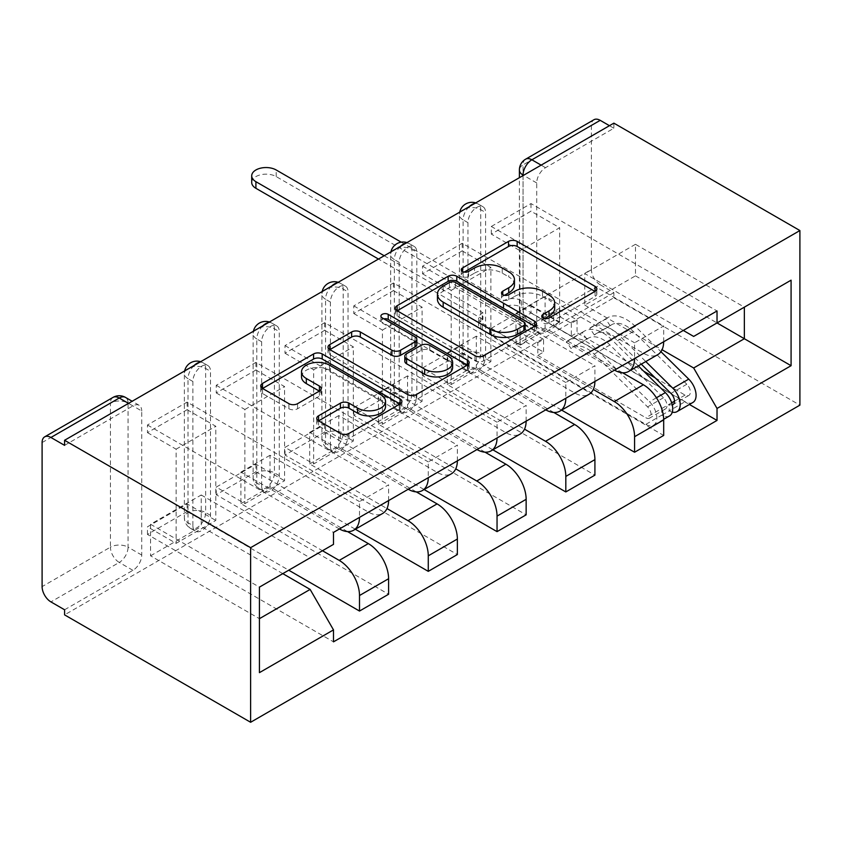 <?xml version="1.0" encoding="UTF-8"?>
<svg xmlns="http://www.w3.org/2000/svg" width="842" height="842" viewBox="0 0 842 842"><rect width="100%" height="100%" fill="white"/><g stroke="black" fill="none" stroke-linecap="round" stroke-linejoin="round"><path stroke-width="0.63" stroke-dasharray="4.21 3.16" d="M544.732 318.529L543.016 319.518A4.284 2.473 0 0 0 541.764 321.265A4.284 2.473 0 0 0 543.016 323.012A4.284 2.473 0 0 0 549.079 323.012L595.052 296.468A6.115 3.536 0 0 0 596.841 293.974A6.115 3.536 0 0 0 595.052 291.469L594.968 291.427M464.247 272.061L462.532 273.05A4.284 2.473 0 0 0 461.279 274.797A4.284 2.473 0 0 0 462.532 276.544A4.284 2.473 0 0 0 468.594 276.544L474.541 273.113L474.541 268.019M504.484 295.289L502.769 296.279A4.284 2.473 0 0 0 501.516 298.026A4.284 2.473 0 0 0 502.769 299.773A4.284 2.473 0 0 0 508.831 299.773L514.778 296.342L514.778 291.248M192.871 525.534L192.871 381.479A12.472 7.199 -60 0 1 198.312 368.933A12.472 7.199 -60 0 1 207.921 365.586A12.472 7.199 -60 0 1 210.5 371.29L210.5 515.357A12.472 7.199 -60 0 1 201.68 530.628A12.472 7.199 -60 0 1 195.449 531.239A12.472 7.199 -60 0 1 192.871 525.534L188.019 522.735A12.472 7.199 120 0 0 190.597 528.439A12.472 7.199 120 0 0 196.839 527.829A12.472 7.199 120 0 0 205.648 512.557L205.648 368.491A12.472 7.199 120 0 0 203.069 362.786A12.472 7.199 120 0 0 199.586 362.323M261.641 485.834L261.641 341.768A12.472 7.199 -60 0 1 267.082 329.222A12.472 7.199 -60 0 1 276.692 325.886A12.472 7.199 -60 0 1 279.27 331.59L279.27 475.646A12.472 7.199 -60 0 1 270.45 490.918A12.472 7.199 -60 0 1 264.22 491.539A12.472 7.199 -60 0 1 261.641 485.834L256.789 483.034A12.472 7.199 120 0 0 259.368 488.739A12.472 7.199 120 0 0 265.609 488.118A12.472 7.199 120 0 0 274.418 472.846L274.418 328.79A12.472 7.199 120 0 0 271.84 323.086A12.472 7.199 120 0 0 268.356 322.623M330.411 446.123L330.411 302.067A12.472 7.199 -60 0 1 335.853 289.522A12.472 7.199 -60 0 1 345.462 286.175A12.472 7.199 -60 0 1 348.041 291.89L348.041 435.945A12.472 7.199 -60 0 1 339.221 451.217A12.472 7.199 -60 0 1 332.99 451.838A12.472 7.199 -60 0 1 330.411 446.123L325.559 443.324A12.472 7.199 120 0 0 328.138 449.039A12.472 7.199 120 0 0 334.379 448.418A12.472 7.199 120 0 0 343.189 433.146L343.189 289.09A12.472 7.199 120 0 0 340.61 283.375A12.472 7.199 120 0 0 337.126 282.912M399.182 406.423L399.182 262.367A12.472 7.199 -60 0 1 404.623 249.811A12.472 7.199 -60 0 1 414.232 246.474A12.472 7.199 -60 0 1 416.811 252.179L416.811 396.245A12.472 7.199 -60 0 1 407.991 411.506A12.472 7.199 -60 0 1 401.76 412.127A12.472 7.199 -60 0 1 399.182 406.423L394.33 403.623A12.472 7.199 120 0 0 396.908 409.328A12.472 7.199 120 0 0 403.15 408.707A12.472 7.199 120 0 0 411.959 393.446L411.959 249.379A12.472 7.199 120 0 0 409.38 243.675A12.472 7.199 120 0 0 405.897 243.212M467.952 366.712L467.952 222.656A12.472 7.199 -60 0 1 473.393 210.111A12.472 7.199 -60 0 1 483.003 206.774A12.472 7.199 -60 0 1 485.581 212.479L485.581 356.534A12.472 7.199 -60 0 1 476.761 371.806A12.472 7.199 -60 0 1 470.531 372.427A12.472 7.199 -60 0 1 467.952 366.712L463.1 363.912A12.472 7.199 120 0 0 465.679 369.627A12.472 7.199 120 0 0 471.92 369.007A12.472 7.199 120 0 0 480.729 353.735L480.729 209.679A12.472 7.199 120 0 0 478.151 203.975A12.472 7.199 120 0 0 474.667 203.511M64.581 609.776L132.91 570.329A12.472 7.199 120 0 0 141.73 555.057L141.73 411.001L128.068 403.108A12.472 7.199 120 0 0 125.479 397.403M523.05 175.578L523.05 319.118A12.472 7.199 120 0 0 525.64 324.833A12.472 7.199 120 0 0 531.87 324.212L600.199 284.764L613.871 292.648L613.871 297.742L64.581 614.87M613.871 297.742L799.9 405.149M613.871 123.142L613.871 128.237L545.532 167.684A12.472 7.199 120 0 0 536.722 182.956L536.722 327.012L523.05 319.118A12.472 7.199 0 0 1 519.398 314.034A12.472 12.472 0 0 0 525.64 324.833L539.301 332.716A12.472 7.199 -60 0 1 536.722 327.012M591.379 125.437L591.379 269.493L523.05 308.94L523.05 164.885L591.379 125.437A12.472 7.199 60 0 1 593.968 119.722M613.871 128.237L609.461 125.69M600.199 284.764A12.472 7.199 60 0 1 591.379 269.493M622.575 372.764L545.1 328.033L545.1 296.468L643.404 353.23A28.681 16.556 -120 0 0 657.739 354.65M663.675 341.768A28.681 16.556 -120 0 0 663.685 341.515L663.685 325.991L634.584 342.789L634.584 358.313A28.681 16.556 60 0 1 634.584 358.566M491.318 335.916L491.318 328.285L530.986 305.383L530.986 313.013L491.318 335.916L663.685 435.44M491.318 328.285L519.967 344.831L519.967 250.653L559.646 227.75L530.986 211.205L491.318 234.108L519.967 250.653M491.318 234.108L491.318 226.477L663.685 325.991M614.534 370.154A28.681 16.556 60 0 1 614.302 370.027L515.999 313.266L515.999 344.831L593.294 389.457M462.216 243.275L462.216 250.905L422.547 273.818L422.547 266.177L462.216 243.275L634.584 342.789M462.216 250.905L490.875 267.451L490.875 361.628L451.196 384.531L422.547 367.986L462.216 345.083L490.875 361.628M462.216 345.083L462.216 352.714L561.646 410.128M553.804 412.464L476.33 367.733L476.33 336.168L574.633 392.93A28.681 16.556 -120 0 0 588.968 394.351M594.905 381.479A28.681 16.556 -120 0 0 594.915 381.226L594.915 365.691L565.813 382.5L565.813 398.024A28.681 16.556 60 0 1 565.813 398.277M462.216 352.714L422.547 375.627L594.915 475.141M422.547 375.627L422.547 367.986M422.547 273.818L451.196 290.364L451.196 384.531M422.547 266.177L594.915 365.691M545.753 409.854A28.681 16.556 60 0 1 545.532 409.728L447.228 352.966L447.228 384.531L524.524 429.157M393.446 282.975L393.446 290.616L353.777 313.519L353.777 305.888L393.446 282.975L565.813 382.5M393.446 290.616L422.105 307.162L422.105 401.329L382.426 424.231L353.777 407.696L393.446 384.783L422.105 401.329M393.446 384.783L393.446 392.425L492.875 449.828M485.034 452.175L407.56 407.433L407.56 375.879L505.863 432.63A28.681 16.556 -120 0 0 520.198 434.051M526.134 421.179A28.681 16.556 -120 0 0 526.145 420.926L526.145 405.402L497.043 422.2L497.043 437.724A28.681 16.556 60 0 1 497.043 437.977M393.446 392.425L353.777 415.327L526.145 514.841M353.777 415.327L353.777 407.696M353.777 313.519L382.426 330.064L382.426 424.231M353.777 305.888L526.145 405.402M476.982 449.554A28.681 16.556 60 0 1 476.761 449.428L378.458 392.677L378.458 424.231L455.754 468.857M324.675 322.686L324.675 330.317L285.006 353.23L285.006 345.588L324.675 322.686L497.043 422.2M324.675 330.317L353.335 346.862L353.335 441.04L313.656 463.942L285.006 447.397L324.675 424.494L353.335 441.04M324.675 424.494L324.675 432.125L424.105 489.528M416.264 491.875L338.779 447.144L338.779 415.58L437.093 472.341A28.681 16.556 -120 0 0 451.428 473.762M457.364 460.89A28.681 16.556 -120 0 0 457.364 460.627L457.364 445.102L428.273 461.9L428.273 477.425A28.681 16.556 60 0 1 428.273 477.688M324.675 432.125L285.006 455.038L457.364 554.552M285.006 455.038L285.006 447.397M285.006 353.23L313.656 369.764L313.656 463.942M285.006 345.588L457.364 445.102M408.212 489.265A28.681 16.556 60 0 1 407.991 489.139L309.688 432.378L309.688 463.942L386.983 508.568M255.905 362.386L255.905 370.027L216.236 392.93L216.236 385.299L255.905 362.386L428.273 461.9M255.905 370.027L284.564 386.562L284.564 480.74L244.885 503.642L216.236 487.097L255.905 464.195L284.564 480.74M255.905 464.195L255.905 471.836L355.335 529.239M347.493 531.576L270.008 486.844L270.008 455.29L368.322 512.041A28.681 16.556 -120 0 0 382.657 513.462M388.594 500.59A28.681 16.556 -120 0 0 388.594 500.337L388.594 484.813L359.502 501.611L359.502 517.135A28.681 16.556 60 0 1 359.502 517.388M255.905 471.836L216.236 494.738L388.594 594.252M216.236 494.738L216.236 487.097M216.236 392.93L244.885 409.475L244.885 503.642M216.236 385.299L388.594 484.813M339.442 528.965A28.681 16.556 60 0 1 339.221 528.839L240.917 472.088L240.917 503.642L322.475 550.731M187.135 402.097L187.135 409.728L147.455 432.63L147.455 425L187.135 402.097L359.502 501.611M187.135 409.728L215.794 426.273L215.794 520.44L176.115 543.353L147.455 526.808L187.135 503.895L215.794 520.44M187.135 503.895L187.135 511.536L288.743 570.202M270.008 455.29L240.917 472.088M338.779 415.58L309.688 432.378M407.56 375.879L378.458 392.677M476.33 336.168L447.228 352.966M545.1 296.468L515.999 313.266M240.917 503.642L270.008 486.844M309.688 463.942L338.779 447.144M378.458 424.231L407.56 407.433M447.228 384.531L476.33 367.733M515.999 344.831L545.1 328.033M683.294 330.443L584.769 273.566L584.769 305.12L635.468 275.85L635.468 244.296L744.349 307.162M744.36 307.162L693.661 336.432M635.468 244.296L584.769 273.566M584.769 305.12L662.065 349.746M635.468 275.85L717.026 322.939M282.796 573.634L201.238 526.555L201.238 494.991L150.55 524.261L259.431 587.127L259.431 672.642M150.55 524.261L150.55 555.825L259.431 618.681M201.238 494.991L310.13 557.857L259.431 587.127M150.55 555.825L201.238 526.555M491.318 226.477L530.986 203.575L717.026 310.972M530.986 203.575L530.986 211.205M530.986 305.383L559.646 321.918L559.646 227.75M530.986 313.013L689.409 404.476M187.135 511.536L147.455 534.438L333.495 641.846M147.455 425L333.495 532.407M559.646 321.918L519.967 344.831M147.455 534.438L147.455 526.808M147.455 432.63L176.115 449.175L176.115 543.353M333.495 544.364L310.13 557.857M64.581 445.355L132.91 405.907A12.472 7.199 -60 0 1 139.151 405.297A12.472 7.199 -60 0 1 141.73 411.001M613.871 292.648L545.532 332.106A12.472 7.199 -60 0 1 539.301 332.716M451.196 290.364L490.875 267.451M382.426 330.064L422.105 307.162M313.656 369.764L353.335 346.862M244.885 409.475L284.564 386.562M176.115 449.175L215.794 426.273M554.699 308.088A19.587 11.304 0 0 0 548.963 300.089L548.963 294.995M514.778 296.342A19.587 11.304 0 0 1 542.48 296.342L548.963 300.089M514.462 284.849A19.587 11.304 0 0 0 508.726 276.86L508.726 271.766M474.541 273.113A19.587 11.304 0 0 1 502.232 273.113L508.726 276.86M397.161 310.782L397.087 310.835A6.115 3.536 0 0 0 395.287 313.329A6.115 3.536 0 0 0 397.087 315.824L474.972 360.797A6.115 3.536 0 0 0 483.624 360.797L534.691 331.316A6.115 3.536 0 0 0 536.48 328.822A6.115 3.536 0 0 0 534.691 326.317L534.607 326.275M525.124 328.822A4.284 2.473 0 0 0 523.871 327.075L523.871 321.981M437.43 299.215A19.587 11.304 0 0 1 443.166 291.216L449.439 287.596A4.284 2.473 0 0 1 455.501 287.596L523.871 327.075M467.321 365.123L467.394 365.165A6.115 3.536 0 0 1 469.194 367.67A6.115 3.536 0 0 1 467.394 370.164L416.337 399.645L416.337 394.551M329.875 349.63L329.801 349.683A6.115 3.536 0 0 0 328.001 352.177A6.115 3.536 0 0 0 329.801 354.671L407.686 399.645A6.115 3.536 0 0 0 416.337 399.645M416.832 344.431A6.115 3.536 0 0 0 415.043 341.936L382.152 322.949L382.152 317.855M383.868 318.844A4.284 2.473 0 0 0 380.9 321.202A4.284 2.473 0 0 0 382.152 322.949M452.617 367.544A16.366 9.451 0 0 0 447.818 360.86L447.818 355.766M404.813 361.292A6.115 3.536 0 0 1 406.602 358.797L421.095 350.43A6.115 3.536 0 0 1 429.757 350.43L447.818 360.86M318.623 420.832L318.55 420.884A6.115 3.536 0 0 0 316.75 423.379A6.115 3.536 0 0 0 318.55 425.873L340.4 438.493A6.115 3.536 0 0 0 349.051 438.493L400.108 409.012A6.115 3.536 0 0 0 401.908 406.518A6.115 3.536 0 0 0 400.108 404.013L400.034 403.971M385.541 406.518A16.366 9.451 0 0 0 380.752 399.834L380.752 394.74M301.531 376.911A16.366 9.451 0 0 1 311.635 368.175A16.366 9.451 0 0 1 329.475 370.227L380.752 399.834M262.588 388.478L262.515 388.53A6.115 3.536 0 0 0 260.715 391.025A6.115 3.536 0 0 0 262.515 393.519L288.901 408.759A6.115 3.536 0 0 0 297.563 408.759L319.413 396.15A6.115 3.536 0 0 0 321.202 393.646A6.115 3.536 0 0 0 319.413 391.151L319.328 391.109M672.253 404.897A7.483 4.315 60 0 1 669.19 404.255L661.696 408.58A7.483 4.315 60 0 0 665.443 408.959A7.483 4.315 60 0 0 663.464 397.74L609.987 344.978A29.302 16.914 60 0 0 588.411 338.158A29.302 16.914 60 0 0 586.832 339.294L570.971 348.451L566.477 341.747A37.406 21.597 60 0 1 568.497 340.305A37.406 21.597 60 0 1 596.031 349.009L649.508 401.771A15.588 8.999 60 0 1 653.624 425.136A15.588 8.999 60 0 1 645.825 424.368L482.277 329.938A12.472 7.199 180 0 1 478.624 324.844A12.472 7.199 180 0 1 482.277 319.76L482.94 319.381L482.94 312.761L482.277 313.14A12.472 7.199 0 0 0 478.624 318.234A12.472 7.199 0 0 0 482.277 323.317L520.188 345.209L525.924 341.905L525.924 329.18L520.188 332.485L537.817 342.662L537.817 355.387L543.553 352.082L525.924 341.905M520.188 345.209L520.188 332.485M553.689 325.865L559.425 322.56L559.425 309.835L553.689 313.14L553.689 325.865L571.329 336.042L577.054 332.737L643.688 371.206M537.817 355.387L645.825 417.748A7.483 4.315 -120 0 0 649.571 418.116A7.483 4.315 -120 0 0 647.593 406.897L594.115 354.145A29.302 16.914 -120 0 0 572.549 347.325A29.302 16.914 -120 0 0 570.971 348.451M586.832 339.294L582.348 332.59L566.477 341.747M582.348 332.59A37.406 21.597 60 0 1 584.359 331.138A37.406 21.597 60 0 1 611.902 339.852L638.289 365.881M669.495 415.969A15.588 8.999 60 0 1 661.696 415.201L645.825 424.368M655.171 377.837L685.062 395.098A7.483 4.315 -120 0 0 688.798 395.466A7.483 4.315 -120 0 0 686.83 384.247L633.352 331.485A29.302 16.914 -120 0 0 611.776 324.665A29.302 16.914 -120 0 0 610.197 325.801L594.326 334.969A29.302 16.914 60 0 1 595.904 333.832A29.302 16.914 60 0 1 617.481 340.652L641.288 364.144M559.425 322.56L521.514 300.668A12.472 7.199 0 0 0 503.874 300.668L503.221 301.047L401.202 242.159M384.184 255.747L482.94 312.761M594.326 334.969L589.842 328.264A37.406 21.597 60 0 1 591.852 326.812A37.406 21.597 60 0 1 619.396 335.516L645.782 361.555M610.197 325.801L605.714 319.097L589.842 328.264M605.714 319.097A37.406 21.597 60 0 1 607.724 317.655A37.406 21.597 60 0 1 635.268 326.359L660.938 351.693M672.274 412.148A15.588 8.999 60 0 1 669.19 410.875L661.696 415.201L661.696 408.58L645.825 417.748M692.85 402.487A15.588 8.999 60 0 1 685.062 401.708L521.514 307.288L521.514 300.668M482.94 319.381L378.458 259.052M251.705 182.451A14.335 8.283 180 0 1 260.557 174.799A14.335 8.283 180 0 1 276.187 176.588L503.221 307.667L503.874 307.288A12.472 7.199 180 0 1 521.514 307.288M553.689 313.14L571.329 323.317L577.054 320.013L559.425 309.835M577.054 320.013L577.054 332.737M571.329 323.317L571.329 336.042M537.817 342.662L543.553 339.358L543.553 352.082M543.553 339.358L525.924 329.18M671.674 402.823L669.19 404.255L669.19 410.875L685.062 401.708M503.221 307.667L503.221 301.047M549.079 323.012L549.079 317.918M468.594 276.544L468.594 271.45M508.831 299.773L508.831 294.689M210.5 515.357L205.648 512.557A12.472 7.199 0 0 0 188.019 512.557A12.472 7.199 180 0 0 184.366 517.641A12.472 12.472 0 0 0 190.597 528.439L195.449 531.239M279.27 475.646L274.418 472.846A12.472 7.199 0 0 0 256.789 472.846A12.472 7.199 180 0 0 253.137 477.94A12.472 12.472 0 0 0 259.368 488.739L264.22 491.539M348.041 435.945L343.189 433.146A12.472 7.199 0 0 0 325.559 433.146A12.472 7.199 180 0 0 321.907 438.24A12.472 12.472 0 0 0 328.138 449.039L332.99 451.838M416.811 396.245L411.959 393.446A12.472 7.199 0 0 0 394.33 393.446A12.472 7.199 180 0 0 390.677 398.529A12.472 12.472 0 0 0 396.908 409.328L401.76 412.127M485.581 356.534L480.729 353.735A12.472 7.199 0 0 0 463.1 353.735A12.472 7.199 180 0 0 459.448 358.829A12.472 12.472 0 0 0 465.679 369.627L470.531 372.427M141.73 555.057L128.068 547.163L128.068 403.108A12.472 7.199 180 0 0 110.428 403.108L110.428 547.163L42.1 586.621M42.1 442.555L110.428 403.108A12.472 7.199 60 0 1 113.017 397.403M536.722 182.956L523.492 175.315M339.221 528.839L368.322 512.041M407.991 489.139L437.093 472.341M476.761 449.428L505.863 432.63M545.532 409.728L574.633 392.93M614.302 370.027L643.404 353.23M192.871 381.479L188.019 378.679L188.019 522.735A12.472 7.199 180 0 1 184.366 517.641L184.366 373.585A12.472 7.199 180 0 1 188.019 368.491A12.472 7.199 180 0 1 205.648 368.491L210.5 371.29M261.641 341.768L256.789 338.968L256.789 483.034A12.472 7.199 180 0 1 253.137 477.94L253.137 333.885A12.472 7.199 180 0 1 256.789 328.79A12.472 7.199 180 0 1 274.418 328.79L279.27 331.59M330.411 302.067L325.559 299.268L325.559 443.324A12.472 7.199 180 0 1 321.907 438.24L321.907 294.174A12.472 7.199 180 0 1 325.559 289.09A12.472 7.199 180 0 1 343.189 289.09L348.041 291.89M399.182 262.367L394.33 259.568L394.33 403.623A12.472 7.199 180 0 1 390.677 398.529L390.677 254.473A12.472 7.199 180 0 1 394.33 249.379A12.472 7.199 180 0 1 411.959 249.379L416.811 252.179M467.952 222.656L463.1 219.857L463.1 363.912A12.472 7.199 180 0 1 459.448 358.829L459.448 214.773A12.472 7.199 180 0 1 463.1 209.679A12.472 7.199 180 0 1 480.729 209.679L485.581 212.479M428.273 477.425L457.364 460.627M497.043 437.724L526.145 420.926M565.813 398.024L594.915 381.226M634.584 358.313L663.685 341.515M359.502 517.135L388.594 500.337M469.162 206.69A12.472 7.199 120 0 0 463.1 219.857A12.472 7.199 180 0 1 459.448 214.773A12.472 12.472 0 0 1 459.732 212.131M400.392 246.39A12.472 7.199 120 0 0 394.33 259.568A12.472 7.199 180 0 1 390.677 254.473A12.472 12.472 0 0 1 390.962 251.842M331.622 286.091A12.472 7.199 120 0 0 325.559 299.268A12.472 7.199 180 0 1 321.907 294.174A12.472 12.472 0 0 1 322.191 291.543M262.851 325.801A12.472 7.199 120 0 0 256.789 338.968A12.472 7.199 180 0 1 253.137 333.885A12.472 12.472 0 0 1 253.421 331.243M194.081 365.502A12.472 7.199 120 0 0 188.019 378.679A12.472 7.199 180 0 1 184.366 373.585A12.472 12.472 0 0 1 184.651 370.954M545.532 167.684L541.132 165.137M545.532 332.106L531.87 324.212A12.472 7.199 -120 0 1 523.05 308.94A12.472 7.199 0 0 0 519.398 314.034L519.398 177.683M132.91 405.907L128.5 403.36M132.91 570.329L119.248 562.435A12.472 7.199 120 0 0 128.068 547.163A12.472 7.199 180 0 0 110.428 547.163A12.472 7.199 -120 0 0 119.248 562.435L50.92 601.893M525.64 159.18A12.472 7.199 60 0 0 523.05 164.885A12.472 7.199 0 0 0 519.398 169.979M542.48 296.342L542.48 291.248M502.769 296.279L502.769 294.689M502.232 273.113L502.232 268.019M462.532 273.05L462.532 271.45M595.052 291.469L595.052 296.468M543.016 319.518L543.016 317.918M474.972 360.797L474.972 355.703M397.087 315.824L397.087 310.835M534.691 326.317L534.691 331.316M483.624 360.797L483.624 355.703M455.501 287.596L455.501 282.512M449.439 287.596L449.439 282.512M443.166 291.216L443.166 286.133M467.394 370.164L467.394 365.165M407.686 399.645L407.686 394.551M329.801 354.671L329.801 349.683M415.043 341.936L415.043 336.842M429.757 350.43L429.757 345.336M421.095 350.43L421.095 345.336M406.602 358.797L406.602 353.703M318.55 420.884L318.55 425.873M329.475 370.227L329.475 365.133M319.413 391.151L319.413 396.15M297.563 408.759L297.563 403.676M288.901 408.759L288.901 403.676M262.515 393.519L262.515 388.53M400.108 404.013L400.108 409.012M349.051 438.493L349.051 433.398M340.4 438.493L340.4 433.398M482.277 319.76L482.277 313.14M663.464 397.74L647.593 406.897M609.987 344.978L594.115 354.145M611.902 339.852L596.031 349.009M656.423 397.771L649.508 401.771M685.062 395.098L674.484 401.202M686.83 384.247L670.958 393.414M633.352 331.485L617.481 340.652M635.268 326.359L619.396 335.516M482.277 329.938L482.277 323.317M503.874 307.288L503.874 300.668M276.187 176.588L276.187 169.979M483.003 206.774L478.151 203.975A12.472 12.472 0 0 0 475.73 202.901M414.232 246.474L409.38 243.675A12.472 12.472 0 0 0 406.96 242.601M345.462 286.175L340.61 283.375A12.472 12.472 0 0 0 338.189 282.302M276.692 325.886L271.84 323.086A12.472 12.472 0 0 0 269.419 322.012M207.921 365.586L203.069 362.786A12.472 12.472 0 0 0 200.649 361.713M139.151 405.297L132.152 401.255M501.516 298.026L501.516 292.942M461.279 274.797L461.279 269.703M596.841 293.974L596.841 288.88M541.764 321.265L541.764 316.171M395.287 313.329L395.287 308.235M536.48 328.822L536.48 323.728M328.001 352.177L328.001 347.083M380.9 321.202L380.9 316.108M469.194 367.67L469.194 362.576M321.202 393.646L321.202 388.562M260.715 391.025L260.715 385.931M401.908 406.518L401.908 401.423M316.75 423.379L316.75 418.285M665.443 408.959L649.571 418.116M588.411 338.158L572.549 347.325M584.359 331.138L568.497 340.305M663.675 419.327L653.624 425.136M688.798 395.466L672.937 404.623M611.776 324.665L595.904 333.832M607.724 317.655L591.852 326.812M478.624 324.844L478.624 318.234"/><path stroke-width="1.26" d="M543.016 317.918A4.284 2.473 0 0 0 549.079 317.918L595.052 291.374A6.115 3.536 0 0 0 596.841 288.88A6.115 3.536 0 0 0 595.052 286.385L517.156 241.412A6.115 3.536 0 0 0 508.505 241.412L462.532 267.956A4.284 2.473 0 0 0 461.279 269.703A4.284 2.473 0 0 0 462.532 271.45A4.284 2.473 0 0 0 468.594 271.45L474.541 268.019A19.587 11.304 0 0 1 502.232 268.019L508.726 271.766A19.587 11.304 0 0 1 514.462 279.765A19.587 11.304 0 0 1 508.726 287.753L502.769 291.185A4.284 2.473 0 0 0 501.516 292.942A4.284 2.473 0 0 0 502.769 294.689A4.284 2.473 0 0 0 508.831 294.689L514.778 291.248A19.587 11.304 0 0 1 542.48 291.248L548.963 294.995A19.587 11.304 0 0 1 554.699 302.994A19.587 11.304 0 0 1 548.963 310.993L543.016 314.424A4.284 2.473 0 0 0 541.764 316.171A4.284 2.473 0 0 0 543.016 317.918L543.016 314.424M318.55 415.79A6.115 3.536 0 0 0 316.75 418.285A6.115 3.536 0 0 0 318.55 420.79L340.4 433.398A6.115 3.536 0 0 0 349.051 433.398L400.108 403.918A6.115 3.536 0 0 0 401.908 401.423A6.115 3.536 0 0 0 400.108 398.929L322.223 353.956A6.115 3.536 0 0 0 313.571 353.956L262.515 383.436A6.115 3.536 0 0 0 260.715 385.931A6.115 3.536 0 0 0 262.515 388.436L288.901 403.676A6.115 3.536 0 0 0 297.563 403.676L319.413 391.056A6.115 3.536 0 0 0 321.202 388.562A6.115 3.536 0 0 0 319.413 386.057L306.32 378.5A16.366 9.451 0 0 1 301.531 371.817A16.366 9.451 0 0 1 311.635 363.091A16.366 9.451 0 0 1 329.475 365.133L380.752 394.74A16.366 9.451 0 0 1 385.541 401.423A16.366 9.451 0 0 1 375.437 410.159A16.366 9.451 0 0 1 357.597 408.107L349.051 403.171A6.115 3.536 0 0 0 340.4 403.171L318.55 415.79L318.55 420.79M250.621 547.679L64.581 440.271L613.871 123.142L799.9 230.55L250.621 547.679L250.621 722.278L799.9 405.149L799.9 230.55M474.972 355.703A6.115 3.536 0 0 0 483.624 355.703L534.691 326.222A6.115 3.536 0 0 0 536.48 323.728A6.115 3.536 0 0 0 534.691 321.234L456.796 276.26A6.115 3.536 0 0 0 448.144 276.26L397.087 305.741A6.115 3.536 0 0 0 395.287 308.235A6.115 3.536 0 0 0 397.087 310.74L474.972 355.703M383.868 318.844A4.284 2.473 0 0 1 388.215 319.455L388.215 314.361L467.394 360.081A6.115 3.536 0 0 1 469.194 362.576A6.115 3.536 0 0 1 467.394 365.07L416.337 394.551A6.115 3.536 0 0 1 407.686 394.551L329.801 349.588L329.801 344.588A6.115 3.536 0 0 0 328.001 347.083A6.115 3.536 0 0 0 329.801 349.588M329.801 344.588L351.651 331.969A6.115 3.536 0 0 1 360.302 331.969L391.888 350.209A6.115 3.536 0 0 0 400.55 350.209L415.043 341.841A6.115 3.536 0 0 0 416.832 339.347A6.115 3.536 0 0 0 415.043 336.842L382.152 317.855A4.284 2.473 0 0 1 380.9 316.108A4.284 2.473 0 0 1 383.542 313.824A4.284 2.473 0 0 1 388.215 314.361M64.581 440.271L64.581 445.355L50.92 437.472A12.472 7.199 -120 0 0 44.679 436.851A12.472 7.199 -120 0 0 42.1 442.555L42.1 586.621A12.472 7.199 -120 0 0 50.92 601.893L64.581 609.776L64.581 614.87L250.621 722.278M541.132 165.137L531.87 159.791A12.472 7.199 60 0 0 525.64 159.18L593.968 119.722A12.472 7.199 60 0 1 600.199 120.343L531.87 159.791A12.472 7.199 120 0 0 523.05 175.062L523.05 175.578M609.461 125.69L600.199 120.343M634.584 358.566A28.681 16.556 60 0 1 628.648 371.448L657.739 354.65A28.681 16.556 -120 0 0 663.675 341.768M593.294 389.457L614.302 401.581A28.681 16.556 60 0 1 634.584 436.703L663.685 419.905A28.681 16.556 -120 0 0 643.404 384.783L622.575 372.764M663.685 419.905L663.685 435.44L634.584 452.238L561.646 410.128M628.648 371.448A28.681 16.556 60 0 1 614.534 370.154M634.584 436.703L634.584 452.238M565.813 398.277A28.681 16.556 60 0 1 559.877 411.149L588.968 394.351A28.681 16.556 -120 0 0 594.905 381.479M492.875 449.828L565.813 491.938L594.915 475.141L594.915 459.616A28.681 16.556 -120 0 0 574.633 424.494L553.804 412.464M559.877 411.149A28.681 16.556 60 0 1 545.753 409.854M524.524 429.157L545.532 441.292A28.681 16.556 60 0 1 565.813 476.414L565.813 491.938M497.043 437.977A28.681 16.556 60 0 1 491.107 450.849L520.198 434.051A28.681 16.556 -120 0 0 526.134 421.179M424.105 489.528L497.043 531.639L526.145 514.841L526.145 499.317A28.681 16.556 -120 0 0 505.863 464.195L485.034 452.175M491.107 450.849A28.681 16.556 60 0 1 476.982 449.554M455.754 468.857L476.761 480.993A28.681 16.556 60 0 1 497.043 516.114L497.043 531.639M428.273 477.688A28.681 16.556 60 0 1 422.337 490.56L451.428 473.762A28.681 16.556 -120 0 0 457.364 460.89M355.335 529.239L428.273 571.35L457.364 554.552L457.364 539.027A28.681 16.556 -120 0 0 437.093 503.895L416.264 491.875M422.337 490.56A28.681 16.556 60 0 1 408.212 489.265M386.983 508.568L407.991 520.693A28.681 16.556 60 0 1 428.273 555.825L428.273 571.35M359.502 517.388A28.681 16.556 60 0 1 353.566 530.26L382.657 513.462A28.681 16.556 -120 0 0 388.594 500.59M288.743 570.202L359.502 611.05L388.594 594.252L388.594 578.728A28.681 16.556 -120 0 0 368.322 543.606L347.493 531.576M353.566 530.26A28.681 16.556 60 0 1 339.442 528.965M322.475 550.731L339.221 560.404A28.681 16.556 60 0 1 359.502 595.526L359.502 611.05M744.349 307.162L744.36 338.716L693.661 367.986L662.065 349.746M259.431 618.681L310.13 589.421L333.495 629.89L259.431 672.642L259.431 587.127L333.495 544.364L333.495 532.407L717.026 310.972L717.026 322.939L791.08 280.175L791.08 365.702L717.026 322.939L693.661 336.432L683.294 330.443M791.08 365.702L717.026 408.454L693.661 367.986M333.495 629.89L333.495 641.846L717.026 420.421L717.026 408.454M310.13 589.421L282.796 573.634M689.409 404.476L717.026 420.421M791.08 280.175L744.36 307.162M544.732 318.529L548.963 316.076A19.587 11.304 0 0 0 554.699 308.088L554.699 302.994M514.462 279.765L514.462 284.849A19.587 11.304 0 0 1 508.726 292.848L504.484 295.289M594.968 291.427L517.156 246.506A6.115 3.536 0 0 0 508.505 246.506L464.247 272.061M534.607 326.275L456.796 281.354A6.115 3.536 0 0 0 448.144 281.354L397.161 310.782M523.871 325.475A4.284 2.473 0 0 0 525.124 323.728A4.284 2.473 0 0 0 523.871 321.981L455.501 282.512A4.284 2.473 0 0 0 449.439 282.512L443.166 286.133A19.587 11.304 0 0 0 437.43 294.121A19.587 11.304 0 0 0 443.166 302.12L489.897 329.096A19.587 11.304 0 0 0 517.598 329.096L523.871 325.475L523.871 330.569A4.284 2.473 0 0 0 525.124 328.822L525.124 323.728M437.43 294.121L437.43 299.215A19.587 11.304 0 0 0 443.166 307.214L443.166 302.12M523.871 330.569L517.598 334.19A19.587 11.304 0 0 1 489.897 334.19L443.166 307.214M329.875 349.63L351.651 337.063L351.651 331.969M416.832 339.347L416.832 344.431A6.115 3.536 0 0 1 415.043 346.936L400.55 355.303A6.115 3.536 0 0 1 391.888 355.303L360.302 337.063A6.115 3.536 0 0 0 351.651 337.063M388.215 319.455L467.321 365.123M424.673 369.133A16.366 9.451 0 0 0 442.513 371.185A16.366 9.451 0 0 0 452.617 362.449A16.366 9.451 0 0 0 447.818 355.766L429.757 345.336A6.115 3.536 0 0 0 421.095 345.336L406.602 353.703A6.115 3.536 0 0 0 404.813 356.208A6.115 3.536 0 0 0 406.602 358.703L424.673 369.133L424.673 374.227A16.366 9.451 0 0 0 442.513 376.269A16.366 9.451 0 0 0 452.617 367.544L452.617 362.449M404.813 356.208L404.813 361.292A6.115 3.536 0 0 0 406.602 363.797L406.602 358.703M424.673 374.227L406.602 363.797M385.541 401.423L385.541 406.518A16.366 9.451 0 0 1 375.437 415.243A16.366 9.451 0 0 1 357.597 413.201L349.051 408.265A6.115 3.536 0 0 0 340.4 408.265L318.623 420.832M301.531 371.817L301.531 376.911A16.366 9.451 0 0 0 306.32 383.594L306.32 378.5M319.328 391.109L306.32 383.594M400.034 403.971L322.223 359.05A6.115 3.536 0 0 0 313.571 359.05L262.588 388.478M638.289 365.881L665.38 392.604A15.588 8.999 60 0 1 669.495 415.969L663.675 419.327M643.688 371.206L655.171 377.837M401.202 242.159L276.187 169.979A14.335 8.283 0 0 0 260.557 168.179A14.335 8.283 0 0 0 251.705 175.831A14.335 8.283 0 0 0 255.905 181.683L384.184 255.747M641.288 364.144L670.958 393.414A7.483 4.315 60 0 1 672.937 404.623A7.483 4.315 60 0 1 672.253 404.897M645.782 361.555L672.874 388.278A15.588 8.999 60 0 1 676.989 411.643A15.588 8.999 60 0 1 672.274 412.148M660.938 351.693L688.745 379.121A15.588 8.999 60 0 1 692.85 402.487L676.989 411.643M378.458 259.052L255.905 188.303A14.335 8.283 180 0 1 251.705 182.451L251.705 175.831M523.492 175.315L523.05 175.062A12.472 7.199 0 0 1 519.398 169.979L519.398 177.683M428.273 555.825L457.364 539.027M497.043 516.114L526.145 499.317M565.813 476.414L594.915 459.616M359.502 595.526L388.594 578.728M339.221 560.404L368.322 543.606M407.991 520.693L437.093 503.895M476.761 480.993L505.863 464.195M545.532 441.292L574.633 424.494M614.302 401.581L643.404 384.783M474.667 203.511A12.472 7.199 120 0 0 469.162 206.69M405.897 243.212A12.472 7.199 120 0 0 400.392 246.39M337.126 282.912A12.472 7.199 120 0 0 331.622 286.091M268.356 322.623A12.472 7.199 120 0 0 262.851 325.801M199.586 362.323A12.472 7.199 120 0 0 194.081 365.502M128.5 403.36L119.248 398.024L50.92 437.472M132.152 401.255L125.479 397.403A12.472 7.199 120 0 0 119.248 398.024A12.472 7.199 60 0 0 113.017 397.403L44.679 436.851M548.963 316.076L548.963 310.993M502.769 294.689L502.769 291.185M508.726 292.848L508.726 287.753M462.532 271.45L462.532 267.956M508.505 246.506L508.505 241.412M517.156 246.506L517.156 241.412M595.052 291.374L595.052 286.385M397.087 310.74L397.087 305.741M448.144 281.354L448.144 276.26M456.796 281.354L456.796 276.26M534.691 326.222L534.691 321.234M489.897 334.19L489.897 329.096M517.598 334.19L517.598 329.096M360.302 337.063L360.302 331.969M391.888 355.303L391.888 350.209M400.55 355.303L400.55 350.209M415.043 346.936L415.043 341.841M467.394 365.07L467.394 360.081M340.4 408.265L340.4 403.171M349.051 408.265L349.051 403.171M357.597 413.201L357.597 408.107M319.413 391.056L319.413 386.057M262.515 388.436L262.515 383.436M313.571 359.05L313.571 353.956M322.223 359.05L322.223 353.956M400.108 403.918L400.108 398.929M665.38 392.604L656.423 397.771M674.484 401.202L671.674 402.823M688.745 379.121L672.874 388.278M255.905 188.303L255.905 181.683M475.73 202.901A12.472 12.472 0 0 0 459.732 212.131M406.96 242.601A12.472 12.472 0 0 0 390.962 251.842M338.189 282.302A12.472 12.472 0 0 0 322.191 291.543M269.419 322.012A12.472 12.472 0 0 0 253.421 331.243M200.649 361.713A12.472 12.472 0 0 0 184.651 370.954M125.479 397.403A12.472 12.472 0 0 0 113.017 397.403M525.64 159.18A12.472 12.472 0 0 0 519.398 169.979"/></g></svg>
